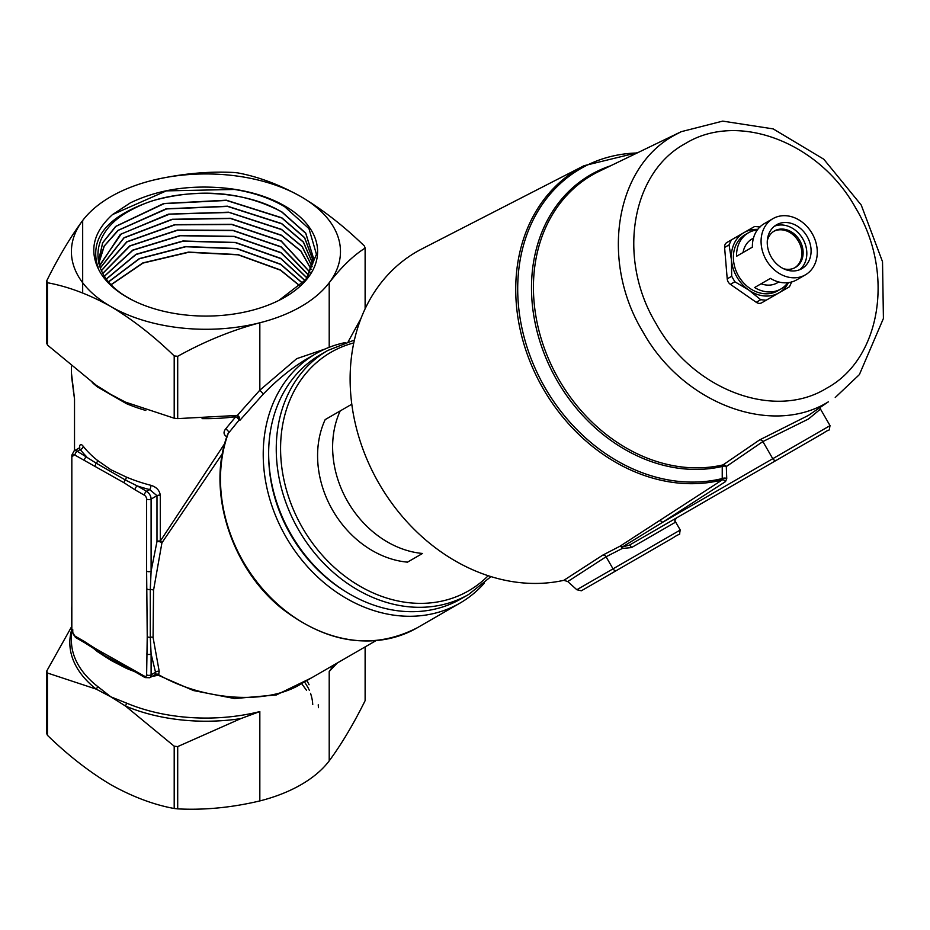 <?xml version="1.0" encoding="UTF-8"?>
<svg xmlns="http://www.w3.org/2000/svg" width="930" height="930" viewBox="0 0 930 930"><rect width="100%" height="100%" fill="white"/><g stroke="black" fill="none" stroke-linecap="round" stroke-linejoin="round"><path stroke-width="1.4" d="M751.986 238.975L753.463 238.115L751.986 238.975A25.319 20.681 -120 0 0 743.058 252.53M777.306 282.836L778.794 281.976L777.306 282.836A25.319 20.681 -120 0 1 761.1 283.778L770.424 278.396A32.445 26.493 60 0 0 796.696 279.86L805.403 274.838A32.445 26.493 60 0 0 812.123 233.488A32.445 26.493 60 0 0 772.958 218.643A32.445 26.493 60 0 0 772.946 218.643A32.445 26.493 60 0 0 766.227 259.981A32.445 26.493 60 0 0 805.403 274.838L796.696 279.86M826.561 388.263C880.908 359.131 894.939 272.839 855.821 208.262C819.458 142.104 737.711 111.1 685.305 143.604C630.97 172.724 616.939 259.028 656.057 323.594C692.42 389.763 774.167 420.755 826.561 388.263M278.872 300.425L305.865 279.581L316.444 254.274L308.958 228.606L284.545 206.611C266.538 196.125 244.857 189.79 219.468 187.628A111.658 64.461 180 0 1 284.894 206.03A111.658 64.461 180 0 1 279.442 300.134A111.658 64.461 180 0 1 132.432 300.134A111.658 64.461 180 0 1 126.992 297.193A111.658 64.461 180 0 1 98.731 269.63C87.966 239.347 106.067 216.341 153.043 200.613A107.613 62.124 0 0 0 132.595 209.25C87.78 231.524 86.316 274.792 129.003 298.216L133.362 300.599M111.158 284.568L142.848 262.911L188.523 252.088L238.01 254.588L280.453 269.956L300.006 285.859M299.902 285.963L280.453 270.177L238.15 254.832L188.604 252.309L142.976 263.085L111.263 284.673M108.601 281.744L139.302 258.61L185.686 246.531L236.708 248.496L280.616 264.167L302.68 283.197M302.587 283.29L280.604 264.376L236.766 248.729L185.791 246.741L139.419 258.773L108.694 281.86M106.369 278.942L136.059 254.274L182.908 240.998L235.557 242.451L280.767 258.366L305.052 280.569M304.97 280.662L280.755 258.587L235.488 242.649L183.012 241.207L136.082 254.483L106.45 279.047M104.427 276.152L132.827 250.065L180.199 235.511L234.221 236.371L280.918 252.565L307.098 277.965M307.04 278.093L280.918 252.786L234.302 236.604L180.292 235.72L132.944 250.228L104.497 276.245M102.765 273.374L129.735 245.904L177.525 230.059L232.942 230.326L281.069 246.764L308.725 275.117M308.83 275.594L281.069 246.985L233.07 230.559L177.607 230.256L129.933 246.02L102.823 273.478M101.382 270.653L126.84 241.765L174.84 224.642L231.779 224.304L281.232 240.975L310.097 272.269M310.05 272.374L281.22 241.184L231.733 224.514L174.98 224.839L126.945 241.916L101.428 270.746M100.242 267.991L124.004 237.72L172.155 219.271L230.419 218.259L281.383 235.174L300.89 250.937L311.225 269.409M311.19 269.514L300.855 251.112L281.372 235.395L230.477 218.492L172.271 219.468L124.027 237.917L100.277 268.084M99.219 266.515L120.319 234.441L168.609 214.121L228.652 212.18L281.534 229.373L302.192 246.473L312.12 266.561M312.096 266.666L302.111 246.601L281.534 229.594L229.233 212.47L169.527 214.156L121.214 234L99.394 265.562M98.766 263.667L104.032 246.241L117.901 230.419L166.121 208.808L227.513 206.193L281.697 223.572L303.436 242.021L312.794 263.702M312.771 263.818L303.389 242.184L281.685 223.793L227.641 206.425L166.598 208.925L118.261 230.349L104.276 246.055L98.789 263.411M98.685 262.946L102.544 242.881L115.622 226.42L163.703 203.519L226.292 200.194L281.848 217.783L304.622 237.569L313.236 260.853M313.224 260.958L304.587 237.755L281.837 217.992L226.49 200.438L164.075 203.647L115.925 226.374L102.73 242.742L98.534 260.621M98.545 261.028L98.661 262.853M153.043 200.613C200.055 187.767 243.044 191.557 281.999 211.982L305.749 233.128L313.457 258.005L306.97 278.186M313.445 258.11L305.738 233.337L281.999 212.203C243.451 188.313 172.829 187.023 132.595 209.25M307.598 277.349L313.445 258.215M675.04 521.009L675.273 522.311L631.517 547.572L622.251 548.491L606.058 556.768L613.033 568.846L680.26 530.03C678.458 537.482 682.69 531.263 672.809 537.982L581.366 590.783L576.832 589.736L567.753 581.564L563.882 580.308L602.803 555.105L620.066 546.177L722.226 479.927L722.238 466.453A3.162 1.779 77 0 1 723.005 464.907L759.589 439.925L808.391 415.408L828.409 401.807C771.319 437.216 682.248 403.434 642.63 331.347C600.013 260.993 615.288 166.97 674.506 135.234L681.167 131.7L722.703 121.121L773.179 128.898L823.782 159.216L861.238 205.053L882.524 261.737L883.419 318.455L859.378 374.616L835.245 397.494M79.387 448.551C79.573 444.18 80.829 443.389 83.154 446.191A134.536 77.667 0 0 0 97.522 460.431L110.809 469.708L126.282 477.044A134.536 77.667 0 0 0 150.951 485.332C156.449 487.041 159.565 490.354 160.297 495.26L160.297 541.109A3.162 2.023 -149.4 0 1 161.425 542.051A3.162 2.023 -149.4 0 1 161.925 542.818L153.555 590.236L153.078 637.48L159.204 671.321L158.623 674.692C204.344 701.115 268.166 705.056 301.727 683.515L375.918 640.677M236.046 415.361L235.755 416.721A134.536 77.667 180 0 1 202.066 418.628M484.321 583.157A144.034 117.599 -120 0 1 459.966 603.117A144.034 117.599 -120 0 1 286.115 537.191A144.034 117.599 -120 0 1 315.933 353.656A144.034 117.599 -120 0 1 315.944 353.656L304.889 360.038C290.799 368.733 276.954 380.045 263.353 393.995L239.824 420.395L238.952 420.232A3.162 3.011 101.9 0 0 237.231 415.431M225.63 428.939A3.162 1.244 39.6 0 1 228.652 432.299A144.034 117.599 60 0 0 268.782 595.653A144.034 117.599 60 0 0 417.233 627.797L459.966 603.117L417.233 627.797C373.302 650.186 328.371 643.92 282.453 608.976C230.78 568.125 206.251 489.947 227.78 434.008L238.952 420.232A3.162 1.046 40.9 0 0 238.301 418.919A3.162 1.046 40.9 0 0 235.755 416.721L225.63 428.939C223.246 432.043 223.56 434.612 226.571 436.635L226.827 436.74M631.517 547.572A3.162 0.616 60 0 0 629.401 545.143L622.612 546.84A3.162 0.779 -66.9 0 1 622.251 548.491A3.162 1.232 65.6 0 0 620.066 546.177A3.162 2.604 56.7 0 1 622.612 546.84L662.404 522.428A3.162 2.581 57.1 0 0 659.079 520.788M830.037 425.638L820.481 409.084L808.449 419.023L762.879 441.564L772.772 458.711L830.037 425.638C828.49 432.95 831.769 427.289 823.596 433.02L629.401 545.143L823.596 433.02L676.401 517.998L674.855 520.672M759.589 439.925A3.162 2.581 55.7 0 1 762.879 441.564L726.307 466.546L726.737 478.531L725.551 481.566A3.162 2.581 57.1 0 0 722.226 479.927A172.899 141.162 -120 0 1 534.215 371.361A172.899 141.162 -120 0 1 579.018 168.435A172.899 141.162 -120 0 1 584.028 165.703L421.976 248.856A181.908 148.533 60 0 0 416.71 251.728A181.908 148.533 60 0 0 368.675 463.268A181.908 148.533 60 0 0 563.882 580.308M354.411 340.031L327.813 350.459L320.211 354.842A140.86 115.018 60 0 0 291.044 534.343A140.86 115.018 60 0 0 461.071 598.827L468.674 594.444A140.86 115.018 -120 0 1 298.635 529.961A140.86 115.018 -120 0 1 327.813 350.459L320.211 354.842M268.724 457.978A137.698 112.425 60 0 0 346.018 591.852M304.889 360.038L315.933 353.656M794.79 267.782A21.053 17.182 60 0 0 798.521 241.347A21.053 17.182 60 0 0 773.748 231.361M783.572 268.747A21.053 17.182 60 0 0 795.429 267.433L795.429 267.433A21.053 17.182 60 0 0 799.788 240.614A21.053 17.182 60 0 0 774.376 230.977L774.376 230.977A21.053 17.182 60 0 0 767.32 240.591M799.614 269.747A25.319 20.681 60 0 0 802.811 238.87A25.319 20.681 60 0 0 774.469 226.199M776.515 224.804L776.515 224.804A25.319 20.681 60 0 0 771.272 257.075A25.319 20.681 60 0 0 801.834 268.665L801.834 268.665A25.319 20.681 60 0 0 807.077 236.406A25.319 20.681 60 0 0 776.515 224.804M764.251 223.665L772.946 218.643L764.251 223.665A32.445 26.493 60 0 0 752.382 247.148L736.548 256.285A32.445 26.493 -120 0 1 748.418 232.802L745.256 234.627A32.445 26.493 60 0 0 738.536 275.978A32.445 26.493 60 0 0 777.701 290.834L780.863 288.998A32.445 26.493 -120 0 1 754.602 287.533L770.424 278.396M311.527 677.854L276.419 694.931L234.534 698.546L193.463 690.548L158.356 675.285L150.951 676.587M126.027 667.194A3.162 1.535 -67 0 1 126.282 668.298L110.809 660.277L97.522 651.698A134.536 77.667 180 0 1 93.267 648.14M71.412 630.691A136.117 78.585 180 0 0 96.174 689.107A3.162 2.081 128.2 0 0 97.452 686.328L110.809 696.814L126.387 703.034A134.536 77.667 0 0 0 259.83 711.566L240.87 718.588L177.7 746.581L174.201 746.197L125.445 706.01L110.809 696.814L96.174 689.107L47.43 673.006L46.767 670.983L71.412 627.018M46.767 733.282L47.43 735.305C68.076 755.334 89.199 771.795 110.809 784.688C132.583 796.812 153.706 804.752 174.201 808.496L177.7 808.879C204.333 810.251 231.71 807.6 259.83 800.928A134.536 77.667 0 0 0 329.208 760.88C341.508 744.209 353.47 724.144 365.118 700.674L365.374 646.769M125.748 402.178A3.162 1.523 -67.1 0 1 126.387 403.62L97.452 386.915A134.536 77.667 180 0 1 92.21 382.474M152.043 180.443C180.176 173.782 207.553 171.132 234.174 172.503L237.685 172.887C258.331 176.688 279.453 184.628 301.064 196.695A134.536 77.667 0 0 0 152.043 180.443A134.536 77.667 0 0 0 82.677 220.503C70.378 237.173 58.404 257.238 46.767 280.709L46.5 343.507M71.412 366.443L71.412 372.767L74.528 398.958L74.528 450.701M71.831 612.672L71.412 607.999M808.065 441.983L786.28 454.561L808.065 441.983M652.802 549.537L631.017 562.115L652.802 549.537M306.935 680.516L309.097 684.759M312.736 704.626L312.526 701.871M312.515 701.766L312.282 700.116M312.259 699.93L311.434 696.175M311.399 696.059L310.539 693.315M309.365 690.362L308.039 687.607M307.981 687.503L304.517 681.911M306.575 690.362L301.611 683.585M72.761 629.61L72.761 632.191A3.162 1.825 -120 0 0 74.993 636.073A3.162 1.825 -60 0 0 75.656 637.527L85.002 642.921A3.162 1.825 -60 0 1 84.339 641.467L95.313 648.512L144.383 676.133A3.162 1.825 -120 0 0 146.626 674.843A3.162 1.825 0 0 0 151.102 674.843L155.531 672.285L151.102 653.941L151.102 674.843A6.336 3.65 60 0 1 149.788 677.738L155.45 674.401L155.531 672.285A3.162 2.279 162.9 0 1 159.204 671.321M146.626 674.843L147.231 636.666L146.626 571.159A3.162 1.825 0 0 0 151.102 571.159L156.984 541.539A3.162 1.825 0 0 1 160.297 541.109L224.793 443.447M337.497 662.799L329.208 671.507L329.208 760.88M46.5 733.782L46.767 670.983M46.767 343.007L47.43 345.03L96.174 385.218L110.809 394.413L125.445 402.12L174.201 418.221L177.7 418.605L237.301 415.443L259.83 390.182L296.728 358.666L325.128 348.994M263.353 393.995L259.83 390.182L259.83 322.78C231.71 330.313 204.333 341.484 177.7 356.306L174.201 355.923C153.706 336.009 132.583 319.548 110.809 306.54A134.536 77.667 0 0 0 259.83 322.78A134.536 77.667 0 0 0 329.208 282.732C341.508 266.922 353.47 255.378 365.118 248.101L365.374 308.26M46.767 280.709L47.43 282.732C68.076 286.533 89.199 294.473 110.809 306.54A134.536 77.667 0 0 1 82.677 220.503L82.677 293.008M329.208 347.297L329.208 282.732A134.536 77.667 0 0 0 301.064 196.695C322.838 209.703 343.972 226.164 364.455 246.078L365.118 248.101L365.118 308.83M361.038 318.339L348.215 341.659M219.468 187.628C186 185.291 156.287 190.383 130.316 202.88L112.449 214.632C93.616 231.826 89.047 250.158 98.731 269.63M83.154 446.191A3.162 2.36 -37.8 0 1 80.271 449.527L79.062 448.086L74.075 450.957A6.336 3.65 60 0 1 77.237 451.271L96.267 463.198L125.364 479.996L137.28 485.937A3.162 1.825 120 0 0 135.036 489.819L124.074 482.775L74.993 455.154A3.162 1.825 -120 0 0 72.761 456.444A3.162 1.825 0 0 1 71.831 455.154L71.831 630.9A3.162 1.825 0 0 0 72.761 632.191M222.456 453.584L161.925 542.818A3.162 1.163 -166.1 0 0 161.355 542.411A3.162 1.163 -166.1 0 0 156.984 541.539L156.984 495.69L149.66 489.587A137.698 79.503 180 0 1 137.28 485.937L146.626 491.331A6.336 3.65 60 0 1 151.102 499.085L151.102 571.159L150.288 589.481L150.288 637.271L151.102 653.941A3.162 1.825 0 0 1 146.626 653.941M757.717 229.431A34.817 28.435 60 0 0 744.07 232.581A34.817 28.435 60 0 0 731.445 259.958A34.817 28.435 60 0 0 748.859 290.114A34.817 28.435 60 0 0 778.887 292.88A34.817 28.435 60 0 0 788.431 282.639M787.78 282.708A32.445 26.493 -120 0 1 780.863 288.998L777.701 290.834M745.256 234.627L748.418 232.802A32.445 26.493 -120 0 1 757.334 229.954M761.1 283.778L754.602 287.533M760.089 226.978L754.637 226.478L731.375 239.905L729.073 244.881L731.445 259.958L731.689 276.268L734.863 281.755L748.859 290.114L760.728 299.716L766.192 300.216L789.454 286.789L791.744 281.802M789.454 286.789L784.978 289.37A6.336 5.173 60 0 0 785.001 289.358L761.717 302.796A6.336 5.173 60 0 1 756.253 302.297L730.387 284.336A6.336 5.173 60 0 1 727.213 278.861L724.598 247.473A6.336 5.173 60 0 1 726.9 242.486L731.375 239.905M766.192 300.216L761.717 302.796L766.192 300.216M340.206 410.921A94.965 77.539 60 0 0 347.715 501.619A94.965 77.539 60 0 0 422.511 553.466L407.48 562.15A94.965 77.539 60 0 1 332.673 510.303A94.965 77.539 60 0 1 325.175 419.604L351.796 404.225M315.944 353.656A144.034 117.599 -120 0 1 345.402 342.554M422.511 553.466L407.48 562.15M73.563 391.902A3.162 1.872 -11.8 0 1 73.447 391.588L73.447 391.588A3.162 1.872 -11.8 0 1 73.424 391.263M675.273 522.311A3.162 3.127 60 0 1 676.401 517.998M97.394 650.93A3.162 2.081 -51.8 0 1 97.522 651.698M124.632 666.473L105.032 655.801L96.267 650M158.356 675.285L158.623 674.692A3.162 2.674 -134.7 0 0 155.45 674.401A3.162 1.988 -129.8 0 1 158.356 675.285M97.522 460.431A3.162 2.081 -51.8 0 1 96.267 463.198A3.162 1.976 115.4 0 0 95.313 466.174M126.282 477.044A3.162 1.535 -67 0 1 125.364 479.996A3.162 1.662 124.2 0 0 124.074 482.775M147.231 636.666A3.162 1.941 3.2 0 0 150.288 637.271A3.162 2.011 174.3 0 1 153.078 637.48M150.951 485.332A3.162 1.058 -75.5 0 1 149.66 489.587L146.626 491.331A3.162 1.825 120 0 0 144.383 495.213L135.036 489.819M239.824 420.395L237.336 415.454M147.231 589.143A3.162 1.709 -3 0 0 150.288 589.481A3.162 1.616 -174.9 0 1 153.555 590.236M227.083 435.984A3.162 1.267 -68.3 0 0 226.571 436.635M97.208 385.915A3.162 2.081 -51.8 0 1 97.452 386.915M240.87 718.588A136.117 78.585 180 0 1 125.445 706.01A3.162 1.523 112.9 0 0 126.387 703.034M135.036 670.739A3.162 1.825 120 0 0 135.699 672.192L145.045 677.586L149.788 677.738M74.993 455.154A3.162 1.825 120 0 1 77.237 451.271L80.271 449.527A137.698 79.503 180 0 0 86.583 456.665A3.162 1.825 120 0 0 84.339 460.548M610.568 165.819A161.599 131.944 -120 0 0 590.643 174.77A161.599 131.944 -120 0 0 548.189 363.165A161.599 131.944 -120 0 0 722.238 466.453A3.162 1.744 -2.1 0 1 726.307 466.546A3.162 2.581 55.7 0 0 723.005 464.907A160.611 131.13 60 0 1 550.025 362.247A160.611 131.13 60 0 1 592.212 175.003A160.611 131.13 60 0 1 599.176 171.318L681.179 131.7M726.737 478.531A3.162 1.755 -2 0 0 722.645 478.45A171.899 140.36 60 0 1 535.982 370.21A171.899 140.36 60 0 1 580.622 168.656A171.899 140.36 60 0 1 637.108 152.985M112.449 214.632L166.331 190.882L234.604 189.453M318.444 707.672L318.234 704.812M353.784 342.914A137.698 112.425 60 0 0 330.975 352.284A137.698 112.425 60 0 0 302.459 527.752A137.698 112.425 60 0 0 468.674 590.783A137.698 112.425 60 0 0 488.192 575.717M134.559 671.541A134.536 77.667 180 0 1 126.282 668.298M259.83 711.566L259.83 800.928M329.208 671.507A134.536 77.667 0 0 0 333.417 665.217M71.831 604.082L71.412 640.398A134.536 77.667 0 0 0 97.452 686.328M576.832 589.736L613.033 568.846A3.162 2.581 60 0 0 616.846 570.299L581.366 590.783M725.551 481.566L662.404 522.428L772.772 458.711A3.162 2.581 -120 0 0 776.596 460.152L629.401 545.143M145.812 410.467A134.536 77.667 180 0 1 126.387 403.62M365.118 646.92L365.118 700.674M47.43 673.006L47.43 735.305M174.201 746.197L174.201 808.496M177.7 746.581L177.7 808.879M177.7 418.605L177.7 356.306M47.43 345.03L47.43 282.732M174.201 418.221L174.201 355.923M160.297 495.26A3.162 1.825 0 0 0 156.984 495.69L151.102 499.085A3.162 1.825 0 0 1 146.626 499.085A3.162 1.825 -120 0 0 144.383 495.213M146.626 571.159L146.626 499.085M74.993 636.073L84.339 641.467M760.728 299.716L756.253 302.297M734.863 281.755L730.387 284.336M731.689 276.268L727.213 278.861M729.073 244.881L724.598 247.473M491.005 576.612L468.674 594.444L461.071 598.827M602.803 555.105A3.162 2.581 57.1 0 1 606.058 556.768L567.753 581.564M74.505 398.238A3.162 1.825 0 0 0 74.447 398.575L74.447 398.575A3.162 1.825 0 0 0 74.528 398.958M95.313 648.512A3.162 1.662 124.2 0 0 95.778 649.838L105.032 655.79M124.074 665.113A3.162 1.976 115.4 0 0 124.946 666.682L124.946 666.682A3.162 1.976 115.4 0 0 125.364 666.798M144.383 676.133A3.162 1.825 120 0 0 145.045 677.586M584.028 165.703L638.05 152.532M675.029 520.986L680.26 530.03M74.447 450.736L74.447 398.575L71.459 375.627M79.062 448.086L79.759 447.388L79.573 449.167M85.002 642.921L95.778 649.838M117.401 662.869L135.699 672.192M75.656 637.527L71.831 630.9M71.831 455.154L74.075 450.957M820.481 409.084L820.307 406.712"/></g></svg>
